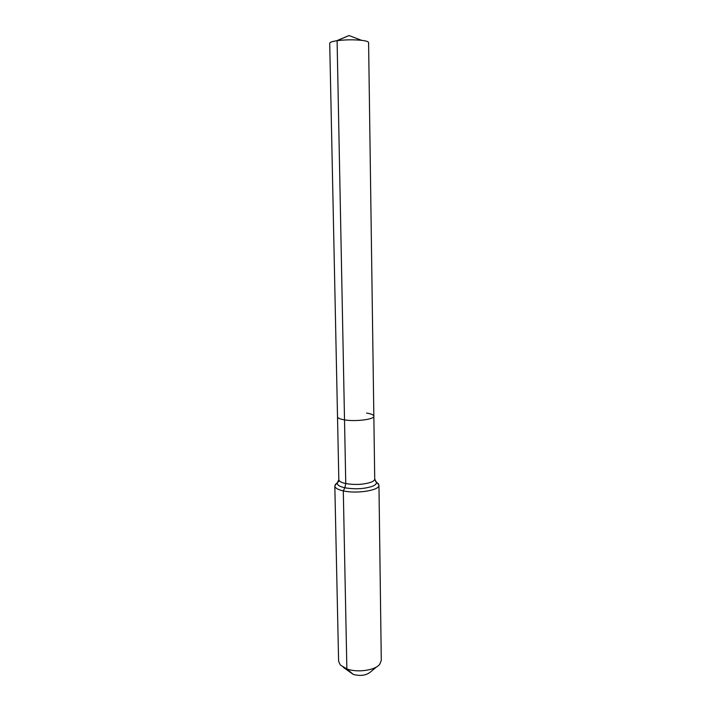 <?xml version="1.0" encoding="UTF-8"?>
<svg xmlns="http://www.w3.org/2000/svg" width="711" height="711" viewBox="0 0 711 711"><rect width="100%" height="100%" fill="white"/><g stroke="black" fill="none" stroke-linecap="round" stroke-linejoin="round"><path stroke-width="1.07" d="M339.351 480.84L337.574 482.44L338.827 479.641L329.717 43.229C329.815 42.296 332.099 41.478 336.596 40.776L337.094 40.696C345.359 39.674 353.545 39.549 361.641 40.34C366.156 40.883 368.467 41.62 368.591 42.544L373.844 416.184C373.657 414.842 371.213 413.802 366.52 413.064M336.756 483.24L334.819 485.96C334.997 488.004 337.823 489.648 343.297 490.883L344.826 487.782L345.759 483.56L344.515 419.872C339.991 419.126 337.663 418.104 337.512 416.815C337.663 418.104 339.991 419.126 344.515 419.872C355.669 421.81 374.608 419.374 373.844 416.184C374.608 419.374 355.669 421.81 344.515 419.872L337.094 40.696L349.03 35.55L361.641 40.34M343.333 667.353L353.314 674.437C360.486 676.259 366.192 675.459 370.404 672.019L376.768 666.767M334.819 485.96L338.605 661.203L340.338 665.043L346.87 668.935C357.357 672.89 375.017 670.375 379.683 664.358L381.283 660.466L378.954 485.186L376.919 482.538M353.314 674.437L346.87 668.935L343.297 490.883C356.869 494.065 379.923 490.279 378.954 485.186M338.827 479.641C338.978 481.276 341.289 482.582 345.759 483.56C355.242 485.098 363.73 484.626 371.231 482.147C373.542 481.187 374.715 480.138 374.724 479.01L373.844 416.184M335.148 484.795L337.574 482.44C336.534 484.644 338.951 486.422 344.826 487.782C355.171 489.488 364.432 488.964 372.6 486.217C375.835 484.831 376.999 483.347 376.075 481.774L375.239 480.885M349.03 35.55L336.596 40.776M374.724 479.01L376.075 481.774L378.581 484.04"/></g></svg>
